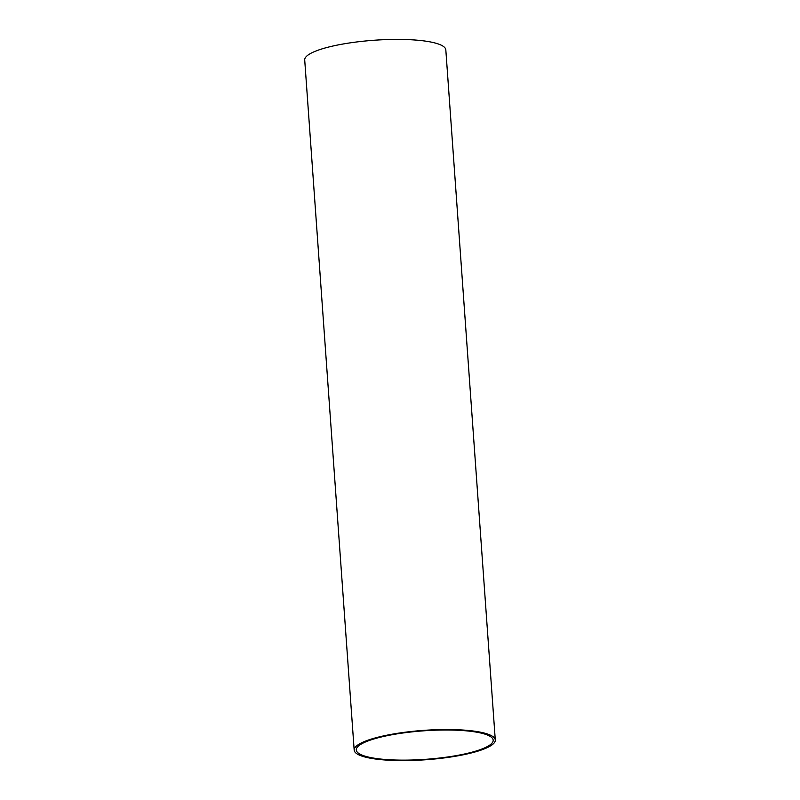 <?xml version="1.0" encoding="UTF-8"?>
<svg xmlns="http://www.w3.org/2000/svg" width="800" height="800" viewBox="0 0 800 800"><rect width="100%" height="100%" fill="white"/><g stroke="black" fill="none" stroke-linecap="round" stroke-linejoin="round"><path stroke-width="1.2" d="M495.29 740.01L445.82 49.88A70.74 14.73 175.9 0 0 350.15 42.86A70.74 14.73 175.9 0 0 304.71 59.99L354.18 750.12A70.74 14.73 -4.1 0 1 399.62 732.99A70.74 14.73 -4.1 0 1 495.29 740.01A70.74 14.73 -4.1 0 1 449.85 757.14A70.74 14.73 -4.1 0 1 354.18 750.12M400.37 733.36A68.62 14.28 175.9 0 0 356.29 749.97A68.62 14.28 175.9 0 0 449.1 756.78A68.62 14.28 175.9 0 0 493.18 740.16A68.62 14.28 175.9 0 0 400.37 733.36"/></g></svg>
